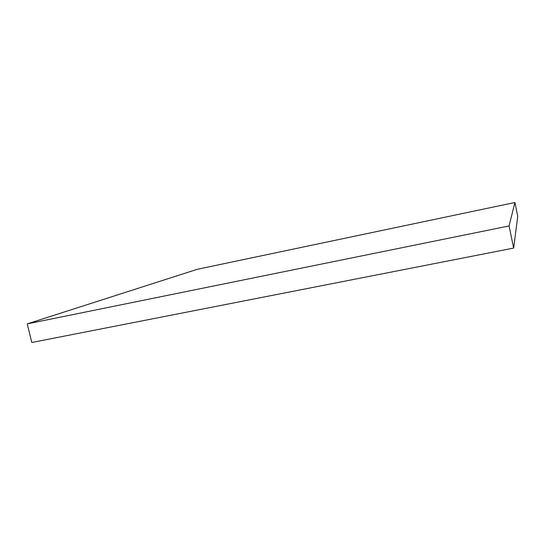 <?xml version="1.0" encoding="UTF-8"?>
<svg xmlns="http://www.w3.org/2000/svg" width="545" height="545" viewBox="0 0 545 545"><rect width="100%" height="100%" fill="white"/><g stroke="black" fill="none" stroke-linecap="round" stroke-linejoin="round"><path stroke-width="0.82" d="M517.75 216.249L513.649 248.084L31.78 342.498L27.25 323.873L197.358 269.278L514.916 202.502L517.75 216.249M514.916 202.502L509.071 225.95L513.649 248.084M509.071 225.95L27.25 323.873"/></g></svg>
